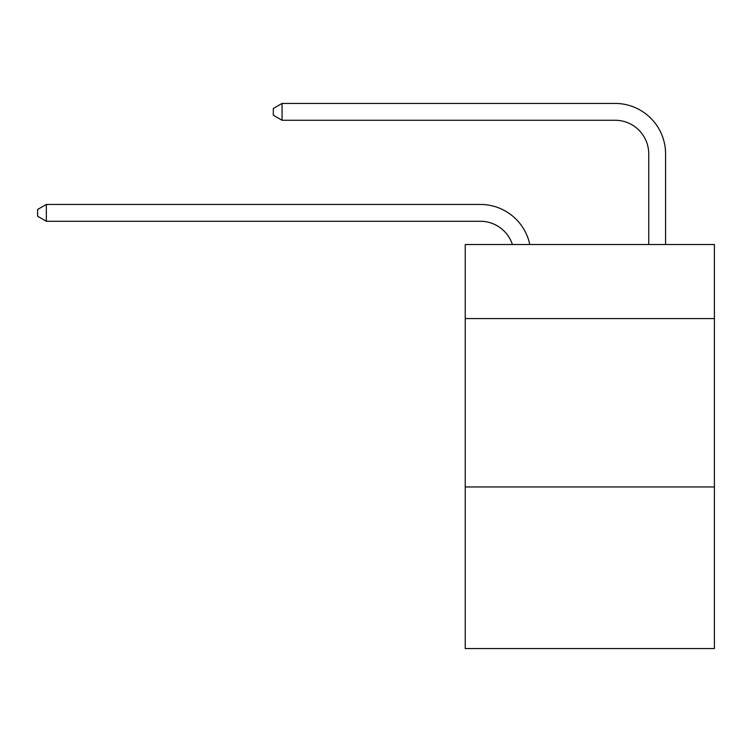 <?xml version="1.0" encoding="UTF-8"?>
<svg xmlns="http://www.w3.org/2000/svg" width="752" height="752" viewBox="0 0 752 752"><rect width="100%" height="100%" fill="white"/><g stroke="black" fill="none" stroke-linecap="round" stroke-linejoin="round"><path stroke-width="1.13" d="M714.4 318.594L714.4 244.513L465.234 244.513L465.234 318.594L714.4 318.594L714.4 648.572L465.234 648.572L465.234 318.594M714.4 486.948L465.234 486.948M648.741 244.513L648.741 153.934A33.671 33.671 26.1 0 0 615.07 120.264L282.056 120.264L273.305 115.216L273.305 108.476L282.056 103.428L615.07 103.428A50.506 50.506 -153.9 0 1 665.576 153.934L665.576 244.513M648.741 153.934A33.671 33.671 26.1 0 0 615.07 120.264A33.671 33.671 26.1 0 1 648.741 153.934A33.671 33.671 26.1 0 0 615.07 120.264A33.671 33.671 26.1 0 1 648.741 153.934A33.671 33.671 26.1 0 0 615.07 120.264A33.671 33.671 26.1 0 1 648.741 153.934A33.671 33.671 26.1 0 0 615.07 120.264A33.671 33.671 26.1 0 1 648.741 153.934A33.671 33.671 26.1 0 0 615.07 120.264A33.671 33.671 26.1 0 1 648.741 153.934A33.671 33.671 26.1 0 0 615.07 120.264A33.671 33.671 26.1 0 1 648.741 153.934A33.671 33.671 26.1 0 0 615.07 120.264A33.671 33.671 26.1 0 1 648.741 153.934A33.671 33.671 26.1 0 0 615.07 120.264A33.671 33.671 26.1 0 1 648.741 153.934A33.671 33.671 26.1 0 0 615.07 120.264A33.671 33.671 26.1 0 1 648.741 153.934A33.671 33.671 26.1 0 0 615.07 120.264A33.671 33.671 26.1 0 1 648.741 153.934A33.671 33.671 26.1 0 0 615.07 120.264A33.671 33.671 26.1 0 1 648.741 153.934A33.671 33.671 26.1 0 0 615.07 120.264A33.671 33.671 26.1 0 1 648.741 153.934A33.671 33.671 26.1 0 0 615.07 120.264A33.671 33.671 26.1 0 1 648.741 153.934A33.671 33.671 26.1 0 0 615.07 120.264A33.671 33.671 26.1 0 1 648.741 153.934A33.671 33.671 26.1 0 0 615.07 120.264A33.671 33.671 26.1 0 1 648.741 153.934A33.671 33.671 26.1 0 0 615.07 120.264A33.671 33.671 26.1 0 1 648.741 153.934A33.671 33.671 26.1 0 0 615.07 120.264M512.394 244.513A33.671 33.671 -51.8 0 0 480.378 221.276L46.351 221.276L37.6 216.228L37.6 209.498L46.351 204.441L480.378 204.441A50.506 50.506 128.2 0 1 529.803 244.513M46.351 204.441L46.351 221.276M282.056 103.428L282.056 120.264"/></g></svg>
